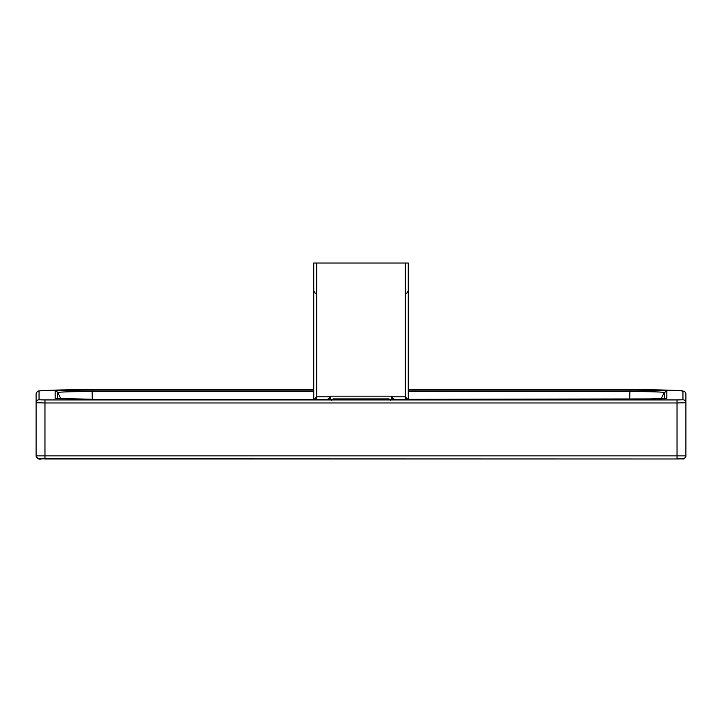 <?xml version="1.0" encoding="UTF-8"?>
<svg xmlns="http://www.w3.org/2000/svg" width="722" height="722" viewBox="0 0 722 722"><rect width="100%" height="100%" fill="white"/><g stroke="black" fill="none" stroke-linecap="round" stroke-linejoin="round"><path stroke-width="1.08" d="M682.949 391.153L682.949 399.771A2.951 2.951 180 0 1 685.9 402.723L685.9 394.104A2.951 2.951 180 0 0 682.949 391.153C685.322 390.431 656.081 389.618 629.783 389.69L408.255 389.69L629.783 389.69L679.357 390.611L683.842 391.234C684.564 391.053 685.25 392.01 685.9 394.104L685.9 455.862L685.9 402.723L677.037 402.966L677.037 458.984L39.051 458.822A2.951 2.951 -0 0 1 36.1 455.862L36.1 394.104A2.951 2.951 -0 0 1 39.051 391.153C36.678 390.431 65.919 389.618 92.217 389.69L313.745 389.69L92.217 389.69L48.934 390.295C36.028 391.324 37.869 390.042 36.1 394.104L36.1 402.723A2.951 2.951 -0 0 1 39.051 399.771L39.051 391.153M629.683 399.356L629.9 391.604C650.847 391.595 662.318 391.911 664.33 392.551L661.009 398.851M60.991 398.851L57.67 392.551C59.682 391.911 71.153 391.595 92.1 391.604L92.317 399.356M664.33 398.679L664.33 392.551L666.848 391.143C664.872 390.521 652.562 390.187 629.9 390.133L629.9 391.604L408.255 391.604M665.801 398.571L626.525 399.365L391.748 399.564A1.48 1.48 -0 0 1 392.506 399.365L660.079 398.896L666.848 398.345L666.848 391.143M56.244 398.553A2.951 2.951 180 0 0 55.152 398.345L95.475 399.365L329.494 399.365A1.48 1.48 -0 0 1 330.252 399.564L95.475 399.365L56.199 398.571M313.745 391.604L92.1 391.604L92.1 390.133C69.989 390.169 57.67 390.512 55.152 391.143L55.152 398.345M393.977 399.564L328.023 399.564M394.383 399.401L391.739 396.82L405.304 396.82L405.304 263.016L313.745 263.016L313.745 399.365M391.432 399.564L391.432 396.179L392.533 399.365M329.467 399.365L330.568 396.179L391.432 396.179L391.586 396.883M330.414 396.883L330.568 399.564M314.269 399.365L316.696 396.82L330.261 396.82L327.617 399.401M405.304 263.016L408.255 263.016L408.255 399.365L408.255 321.082M405.304 399.771L405.304 396.82L407.731 399.365M313.745 320.306L313.745 336.47M315.478 293.529L313.745 290.849L313.745 316.859M313.745 323.42L313.745 319.864M408.255 323.42L408.255 319.53M408.255 316.678L408.255 290.849L406.522 293.529M346.713 399.889L321.227 399.762L332.788 399.519L333.041 398.887L388.959 398.887L388.959 399.483L400.773 399.762L375.287 399.889M400.773 399.609L388.959 399.483M685.9 455.862A2.951 2.951 180 0 1 682.949 458.822L677.037 458.984C683.851 458.055 683.499 461.006 685.9 455.862L36.1 455.862C39.412 461.845 40.983 457.667 44.963 458.984L44.963 402.966L36.1 402.723M55.152 391.143A2.951 2.951 180 0 1 57.67 392.551L57.67 398.679M682.949 399.771L677.037 399.934L677.037 402.966L44.963 402.966L44.963 399.934L39.051 399.771M665.756 398.553A2.951 2.951 -0 0 1 666.848 398.345M629.9 390.133L408.255 390.133M313.745 390.133L92.1 390.133M677.037 399.934L44.963 399.934M392.506 399.365L392.506 399.41A1.48 1.48 180 0 0 391.847 399.564M393.977 399.456L392.506 399.41M330.153 399.564A1.48 1.48 180 0 0 329.494 399.41L328.023 399.456M317.68 399.573A1.48 1.48 -0 0 1 318.519 399.835M317.68 399.762A1.48 1.48 -0 0 1 318.041 399.808L403.977 399.817A1.48 1.48 180 0 1 404.32 399.762M404.32 399.573A1.48 1.48 180 0 0 403.481 399.835M316.696 263.016L316.696 399.771M390.431 400.394L388.959 398.887L390.44 400.367M375.287 399.808L346.713 399.808M321.227 399.609L333.041 399.483M331.569 400.394L333.041 398.887L388.959 398.887M400.773 399.762L401.342 399.88M320.658 399.88L321.227 399.762M677.037 458.984L44.963 458.984M331.56 400.367L333.041 398.887"/></g></svg>
